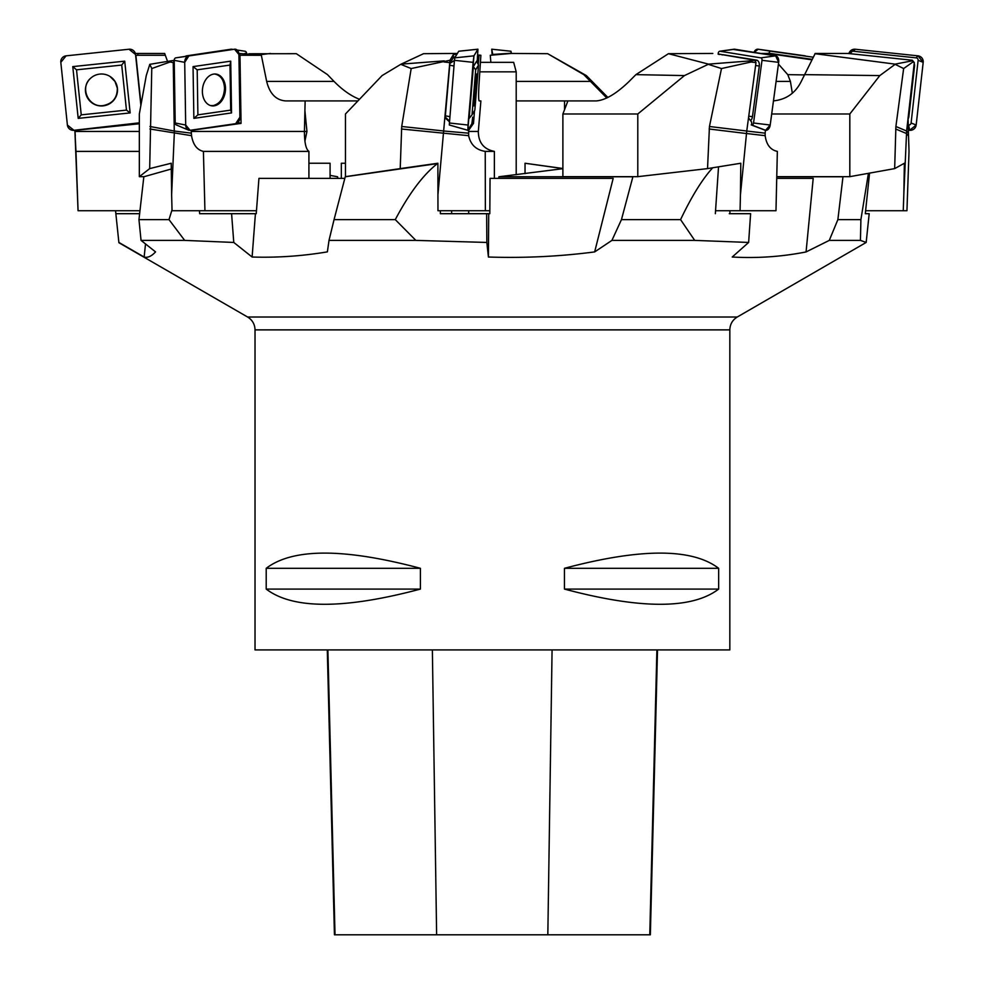 <?xml version="1.0" encoding="UTF-8"?>
<svg xmlns="http://www.w3.org/2000/svg" width="984" height="984" viewBox="0 0 984 984"><rect width="100%" height="100%" fill="white"/><g stroke="black" fill="none" stroke-linecap="round" stroke-linejoin="round"><path stroke-width="1.48" d="M729.833 329.874L729.833 649.92L255.028 649.92L255.028 329.874L729.833 329.874C730.017 324.265 732.49 319.984 737.25 317.02L866.178 242.445L869.192 213.688L865.305 213.688L869.561 173.123M718.652 568.309L718.652 589.084C692.072 609.354 640.67 609.354 564.447 589.084L564.447 568.309C640.67 548.039 692.072 548.039 718.652 568.309L564.447 568.309M420.414 568.309L420.414 589.084C344.191 609.354 292.789 609.354 266.209 589.084L266.209 568.309C292.789 548.039 344.191 548.039 420.414 568.309L266.209 568.309M737.25 317.02L247.611 317.02L118.904 242.716L115.854 213.688L139.605 213.688M868.417 173.319L860.902 219.629L860.434 240.391L866.178 242.445M860.434 240.391L829.278 240.391L806.068 251.941C781.8 256.726 757.188 258.423 732.231 257.021L748.639 242.445L750.607 213.688L729.267 213.688M712.699 167.772C702.33 179.162 691.617 196.443 680.571 219.629L694.704 240.391L748.639 242.445M694.704 240.391L611.925 240.391L594.656 251.916C559.453 256.504 524.042 258.202 488.421 257.021L486.834 242.445L486.649 213.688L489.811 213.688L490.044 178.375L613.18 178.375L594.656 251.916M395.285 219.629L334.056 219.629L345.249 176.763L437.413 163.602C423.206 174.734 409.172 193.405 395.285 219.629L415.851 240.391L486.834 242.445M415.851 240.391L329.013 240.391L327.377 251.867C302.236 256.086 277.144 257.808 252.113 257.021L233.774 242.445L231.584 213.688L256.246 213.688L258.94 178.375L344.831 178.375M172.016 209.838L169.002 219.629L184.672 240.391L233.774 242.445M184.672 240.391L141.044 240.391L155.546 251.892C151.487 256.283 147.686 258.005 144.144 257.021L118.88 242.445M525.038 173.651L525.038 163.246L562.885 168.584M562.885 168.485L525.038 163.246M341.337 178.375L341.337 163.246L345.458 163.246M776.757 176.763L842.981 176.763L837.876 219.629L829.278 240.391M860.902 219.629L837.876 219.629M562.885 168.682L498.9 176.763L632.896 176.763L621.457 219.629L611.925 240.391M680.571 219.629L621.457 219.629M718.541 166.825L715.343 213.688M440.328 210.724L440.352 213.688L486.649 213.688M334.056 219.629L329.013 240.391M451.644 213.688L451.644 210.724M488.421 257.021L488.704 213.688M199.432 210.724L199.654 213.688L231.584 213.688M169.002 219.629L138.953 219.629L143.836 176.763L171.302 169.002M138.953 219.629L141.044 240.391M330.083 178.375L330.083 163.246L308.914 163.246M252.113 257.021L255.422 213.688M115.534 210.724L115.854 213.688M144.144 257.021L145.521 243.97M776.72 178.375L813.202 178.375L806.068 251.941M730.017 213.688L729.821 210.724M330.083 175.373L337.549 176.763L337.906 178.375M498.9 176.763L498.863 178.375M327.291 649.92L334.437 934.8L650.35 934.8L657.509 649.92M266.209 589.084L420.414 589.084M564.447 589.084L718.652 589.084M516.206 174.709L516.206 71.844L479.798 71.844M468.655 213.688L468.655 210.724M480.413 62.349L513.66 62.349L516.206 71.844M135.325 53.444L137.772 53.444L137.969 55.264L135.632 55.399M139.334 151.388L75.965 151.388L78.056 210.724L139.937 210.724M78.056 210.724L74.919 131.044M75.965 151.388L74.846 130.368L139.334 123.763M137.772 53.444L164.648 53.444L167.538 61.377M137.969 55.264L165.312 55.276M135.89 55.485L141.044 104.525M139.334 131.45L74.956 131.45L75.141 133.16M90.577 78.29A16.015 15.953 -6 0 1 109.728 76.272A16.015 15.953 -6 0 1 110.097 103.418A16.015 15.953 -6 0 1 90.577 78.29C79.421 87.724 88.634 107.822 103.135 105.608C112.643 103.652 117.367 97.846 117.317 88.191L115.017 81.487L110.023 76.457M129.015 49.237L66.088 55.842A5.941 5.916 174 0 0 60.811 62.349L67.392 125.029A5.941 5.916 174 0 0 73.911 130.294L136.838 123.676A5.941 5.916 174 0 0 139.334 122.828L73.911 130.294L67.392 125.029L60.811 62.349L66.088 55.842L129.015 49.237L135.534 54.489L140.884 105.399L135.534 54.489A5.941 5.916 174 0 0 129.015 49.237M124.095 87.588L126.456 110.11L81.242 114.857L76.518 69.827L121.721 65.067L124.095 87.588M130.159 112.914L124.722 61.156L72.767 66.617L78.203 118.375L130.159 112.914L126.456 110.11M121.721 65.067L124.722 61.156M72.767 66.617L76.518 69.827M78.203 118.375L81.242 114.857M359.492 99.273C351.054 96.014 342.567 90.061 334.031 81.401L327.5 74.636L296.332 53.689L248.927 53.763M238.829 53.444L261.35 55.276L266.664 81.401C269.702 93.714 276.061 100.22 285.704 100.921L357.918 100.921M304.905 110.749L306.947 131.45L304.905 141.179M270.477 53.444L258.595 54.944M230.896 49.237L186.64 55.842A5.941 4.194 -97 0 0 185.287 56.395L232.679 49.495A5.941 4.194 -97 0 0 231.793 49.237A5.941 4.194 -97 0 0 230.896 49.237M246.627 53.48L246.603 53.234A2.239 1.587 83 0 0 245.065 51.242L237.132 50.049M174.23 61.131L173.258 62.595L174.303 133.504L171.634 194.783L171.216 163.246L149.691 168.608L151.77 68.548L149.802 64.329L146.259 75.584L139.334 113.984L139.334 176.665L149.691 168.608M175.115 117.736L174.131 117.883L175.14 119.125M238.915 54.944L241.51 55.264L238.928 55.399M305.138 100.921L304.425 131.45C304.45 142.643 305.95 149.285 308.914 151.388L203.417 151.388L204.93 210.724L256.48 210.724M204.93 210.724L172.04 210.724L171.634 194.783M308.914 178.375L308.914 151.388M203.417 151.388C197.046 149.949 193.085 144.709 191.536 135.669L191.179 130.368L241.055 123.381L237.98 122.434M139.334 176.665L144.119 176.665M241.51 55.264L261.35 55.276M239.985 55.485L241.055 123.381M151.77 68.548L170.06 62.004L170.81 60.86L174.217 60.344A2.239 1.611 -82.9 0 1 175.792 57.859A2.239 1.611 -82.9 0 1 175.804 57.859L188.842 55.854A5.941 4.256 97.1 0 0 188.867 55.854A5.941 4.256 97.1 0 0 184.709 62.349L185.693 125.029A5.941 4.256 97.1 0 0 188.411 130.072A5.941 4.256 97.1 0 0 190.06 130.294L235.705 123.676A5.941 4.256 97.1 0 0 239.899 117.17L238.915 54.489A5.941 4.256 97.1 0 0 234.536 49.237L175.792 57.859M149.802 64.329L170.81 60.86M170.06 62.004L173.258 62.595M210.637 105.583L213.196 105.608C220.207 103.652 223.983 97.846 224.537 88.191C223.946 79.901 220.65 75.178 214.647 74.021M176.862 124.98A2.239 1.611 -82.9 0 1 176.234 124.906A2.239 1.611 -82.9 0 1 175.201 123L174.217 60.319L184.709 62.349M230.342 87.588L230.699 110.11L197.895 114.857L197.194 69.827L229.985 65.067L230.342 87.588M202.384 91.635A16.015 11.476 -82.9 0 1 215.115 74.009A16.015 11.476 -82.9 0 1 225.324 91.389A16.015 11.476 -82.9 0 1 211.142 105.719A16.015 11.476 -82.9 0 1 202.384 91.635M231.547 112.914L230.736 61.156L193.048 66.617L193.86 118.375L231.547 112.914L230.699 110.11M229.985 65.067L230.736 61.156M193.048 66.617L197.194 69.827M193.86 118.375L197.895 114.857M411.177 68.548L449.983 60.245L437.929 194.783L437.892 163.246L400.217 168.608L401.718 126.493L411.177 68.548L400.783 64.329L382.087 75.584L345.458 113.984L345.458 176.665L400.217 168.608M453.083 58.056L455.641 56.383L453.071 58.056L449.885 63.406L445.186 117.883L449.442 121.831M449.983 60.245L453.464 54.428L453.169 57.994M477.744 55.141L479.159 55.264L477.72 55.399M456.81 54.44L453.464 54.428L454.042 53.444L457.4 53.444M477.757 55.006L480.881 55.276L479.183 81.401C478.421 93.714 478.433 100.22 479.22 100.921L480.893 100.921L478.322 131.45C478.445 142.643 483.796 149.285 494.374 151.388L485.235 151.388L485.37 210.724L489.835 210.724M485.37 210.724L437.966 210.724L437.929 194.783M494.374 178.375L494.374 151.388M485.235 151.388C476.108 149.949 470.586 144.709 468.655 135.669L468.605 130.368L473.501 123.381L472.037 123M454.042 53.444L423.563 53.689L401.14 64.132L444.251 60.86M479.159 55.264L480.881 55.276M479.011 55.485L478.273 64.563M474.534 110.663L473.501 123.381M467.966 130.195L468.605 130.368M444.091 62.004L449.676 62.595M473.734 99.802L475.493 79.802M467.831 130.269L449.294 124.993L454.448 60.319L454.768 57.859L458.728 51.229L477.941 49.2L473.956 55.842L473.107 62.349L467.867 130.319L471.865 123.676L472.714 117.17L471.865 123.676L467.904 130.294L468.015 125.029L473.956 55.842L477.904 49.237L477.166 62.25L477.941 49.2M476.687 87.588L474.854 110.11L472.025 114.857L475.678 69.827L478.519 65.067L476.687 87.588M474.263 91.635A16.015 0.861 -85 0 1 476.65 74.009A16.015 0.861 -85 0 1 476.121 90.036A16.015 0.861 -85 0 1 473.87 105.928A16.015 0.861 -85 0 1 474.263 91.635M449.516 121.057L445.506 117.342L449.503 121.118M478.519 65.067L476.637 61.156L473.378 66.617L469.171 118.375L472.025 114.857M473.378 66.617L475.678 69.827M721.493 68.548L751.087 62.004L750.546 60.86L754.863 60.245L755.995 62.595L746.745 131.02L740.435 194.783L740.792 163.246L707.533 168.608L709.452 126.493L721.493 68.548L708.259 64.329L684.446 75.584L637.792 113.984L637.792 176.665L707.533 168.608M754.863 60.245L718.148 53.96M748.529 117.883L751.591 121.979L751.788 124.98A2.239 1.464 -83.4 0 0 753.547 123L762.01 60.319A2.239 1.464 -83.4 0 0 760.866 57.859L720.005 51.242A2.239 1.464 -83.4 0 0 719.71 51.242A2.239 1.464 -83.4 0 0 718.246 53.234L718.123 54.145L720.03 54.452L718.861 54.428M746.745 131.044L765.134 133.16L765.158 135.669C766.401 144.709 770.46 149.949 777.348 151.388L775.982 210.724L715.54 210.724M740.066 210.724L740.435 194.783M637.792 113.984L562.885 113.984L562.885 176.665L637.792 176.665M562.885 113.984L567.916 100.921L596.193 100.921C605.406 100.22 616.39 93.714 629.157 81.401L635.898 74.636L684.446 75.584M712.797 53.444L668.456 53.689L635.898 74.636M751.198 124.894L765.454 130.368L765.134 133.16M668.456 53.689L708.492 64.132L750.546 60.86M751.087 62.004L755.995 62.595M719.71 51.242L734.002 49.225A5.941 3.887 96.6 0 1 734.765 49.237L775.638 55.842A5.941 3.887 96.6 0 1 778.676 62.349L770.201 125.029A5.941 3.887 96.6 0 1 765.577 130.294L751.788 124.98M750.583 120.638A5.375 3.518 -83.4 0 0 752.452 116.678L759.304 66.014A5.375 3.518 -83.4 0 0 756.548 60.135L723.523 54.784A5.375 3.518 -83.4 0 0 722.182 54.956M903.644 68.548L912.894 62.004L912.352 60.245L914.296 62.595L906.633 131.02L903.816 194.783L904.37 163.246L894.665 168.608L895.895 126.493L903.644 68.548L895.132 64.329L879.819 75.584L849.819 113.984L849.819 176.665L894.665 168.608M912.352 60.245L847.814 53.444L815.219 53.444L801.271 81.401C795.416 93.111 786.154 99.605 773.461 100.872M906.633 131.044L908.441 133.16L909.019 151.388L906.941 210.724L865.612 210.724M903.25 210.724L903.816 194.783M849.819 176.665L776.77 176.665M849.819 113.984L771.69 113.984M804.285 74.636L879.819 75.584M908.109 117.883L908.441 133.16M814.924 53.689L895.12 64.132L911.947 60.86M912.894 62.004L914.296 62.595M907.715 124.894L908.626 124.98A2.239 2.226 -40.6 0 0 911.098 123L918.121 60.319A2.239 2.226 -40.6 0 0 916.153 57.859L853.448 51.242A2.239 2.226 -40.6 0 0 850.976 53.234L850.914 53.763M909.622 130.294L916.166 125.029L923.189 62.349L917.974 55.842L855.268 49.237L848.909 53.554A5.941 5.892 139.4 0 1 855.268 49.237L917.974 55.842A5.941 5.892 139.4 0 1 923.189 62.349L916.166 125.029A5.941 5.892 139.4 0 1 909.622 130.294L908.712 130.195L909.622 130.294L908.626 124.98M908.084 118.916A5.375 5.338 -40.6 0 0 908.859 116.678L914.542 66.014A5.375 5.338 -40.6 0 0 914.197 63.468M812.071 59.323L770.312 53.444L760.78 53.444M792.341 93.246L790.41 81.401L787.754 74.636L804.174 74.907M767.741 53.444L770.447 55.006M778.442 64.071L787.754 74.636M769.291 53.689L811.825 59.803M813.153 57.195L770.89 51.242A2.239 1.661 82.6 0 0 769.181 53.234L769.168 53.444M758.246 49.237L805.219 55.842A5.941 4.379 -97.4 0 1 805.281 55.854A5.941 4.379 -97.4 0 1 805.342 55.867L758.246 49.237L754.076 52.361A5.941 4.379 -97.4 0 1 758.246 49.237L770.89 51.242M564.545 109.654L564.545 100.921L567.916 100.921M606.796 97.982L583.819 74.636L586.353 75.584L607.891 97.453M516.206 100.921L564.545 100.921M583.819 74.636L547.67 53.689L511.397 53.444L490.278 55.276L490.844 62.349M547.67 53.689L586.353 75.584M511.409 53.444L510.967 51.229L511.127 53.468M492.775 54.452L491.729 49.237L492.172 55.116L491.729 49.2L510.967 51.242L491.729 49.2M190.06 130.294L235.705 123.676L239.899 117.17L238.915 54.489L234.536 49.237L188.891 55.842L184.709 62.349L185.693 125.029L190.06 130.294M733.252 49.434L775.638 55.842L778.676 62.349L770.201 125.029L765.577 130.294M335.015 934.8L327.893 649.92M436.625 934.8L432.37 649.92M547.83 934.8L552.073 649.92M649.772 934.8L656.894 649.92M75.313 135.669L75.091 133.504M266.664 81.401L334.031 81.401M306.947 131.45L191.191 131.45M244.807 53.444L246.603 53.234M191.536 135.669L149.937 129.002M174.328 131.044L191.277 133.16M149.974 126.493L174.328 131.02M185.693 125.029L175.201 123M468.655 135.669L401.472 129.002M478.322 131.45L468.519 131.45M444.116 131.044L468.458 133.16M401.718 126.493L444.116 131.02M477.904 49.237L458.716 51.242M473.956 55.842L454.768 57.859M473.107 62.349L454.448 60.319M468.015 125.029L449.356 123M449.873 116.653L445.531 115.878M453.981 65.989L449.651 65.215M454.436 60.442L449.885 63.406M765.158 135.669L746.462 133.504M746.45 133.529L709.144 129.002M709.452 126.493L746.745 131.02M734.765 49.237L720.005 51.242M775.638 55.842L760.866 57.859M778.676 62.349L762.01 60.319M770.201 125.029L753.547 123M752.452 116.678L748.75 116.186M759.304 66.014L755.601 65.522M756.548 60.135L755.294 61.143M908.281 135.669L906.436 133.504L895.698 129.002M895.895 126.493L906.633 131.02M855.268 49.237L853.448 51.242M917.974 55.842L916.153 57.859M923.189 62.349L918.121 60.319M916.166 125.029L911.098 123M850.164 53.689L850.976 53.234M914.542 66.014L913.927 65.891M776.093 81.401L790.41 81.401M766.61 53.444L769.181 53.234M516.206 81.401L590.523 81.401M492.111 54.489L511.114 53.234M247.611 317.02C252.371 319.984 254.844 324.265 255.028 329.874M233.134 49.434L231.793 49.237M176.234 124.906L188.411 130.072M449.294 124.993L467.867 130.319"/></g></svg>
